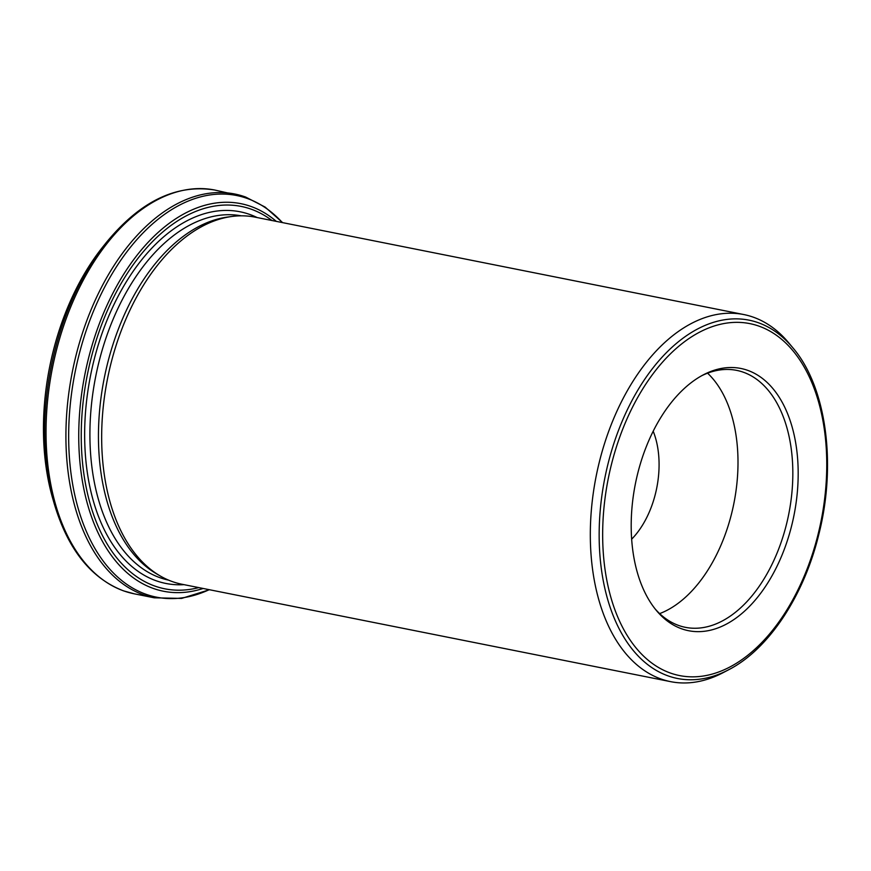 <?xml version="1.0" encoding="UTF-8"?>
<svg xmlns="http://www.w3.org/2000/svg" width="871" height="871" viewBox="0 0 871 871"><rect width="100%" height="100%" fill="white"/><g stroke="black" fill="none" stroke-linecap="round" stroke-linejoin="round"><path stroke-width="1.31" d="M231.773 216.487L227.581 217.053A185.752 112.305 101.3 0 0 104.291 377.927A185.752 112.305 101.3 0 0 156.475 573.782L160.133 575.905A187.156 113.154 -78.7 0 1 107.547 378.58A187.156 113.154 -78.7 0 1 231.773 216.487A187.156 113.154 -78.7 0 1 255.105 217.151L743.758 314.54A187.156 113.154 101.3 0 0 597.909 467.988A187.156 113.154 101.3 0 0 661.056 679.01A187.156 113.154 101.3 0 0 670.594 681.645A187.156 113.154 101.3 0 0 722.919 672.771L728.592 669.799A182.692 110.454 -78.7 0 1 600.206 510.7A182.692 110.454 -78.7 0 1 758.238 322.695A182.692 110.454 -78.7 0 1 792.784 347.714C826.35 386.768 836.835 464.112 818.751 534.685C803.781 596.178 768.483 649.439 728.592 669.799M670.594 681.645L181.941 584.245A187.156 113.154 -78.7 0 1 160.133 575.905M94.743 257.685A196.977 119.087 101.3 0 0 85.51 271.926A196.977 119.087 101.3 0 0 46.305 468.631A196.977 119.087 101.3 0 0 49.375 485.321M792.784 347.714L788.691 342.804A187.156 113.154 101.3 0 0 753.295 317.175A187.156 113.154 101.3 0 0 743.758 314.54M631.671 539.171A74.862 45.259 101.3 0 0 653.185 431.21M747.623 370.327A133.709 80.84 101.3 0 0 703.43 374.791A133.709 80.84 101.3 0 0 635.395 483.786A133.709 80.84 101.3 0 0 656.44 610.538A133.709 80.84 101.3 0 0 784.096 549.851A133.709 80.84 101.3 0 0 747.623 370.327M659.652 613.609A131.009 79.207 101.3 0 0 733.883 503.416A131.009 79.207 101.3 0 0 707.579 373.18M655.21 609.014A131.009 79.207 101.3 0 0 685.423 627.338A131.009 79.207 101.3 0 0 787.515 519.933A131.009 79.207 101.3 0 0 743.311 372.211A131.009 79.207 101.3 0 0 736.637 370.371A131.009 79.207 101.3 0 0 701.71 375.717M758.902 326.113A179.448 108.494 101.3 0 0 603.429 554.74A179.448 108.494 101.3 0 0 781.723 617.898A179.448 108.494 101.3 0 0 758.902 326.113M241.234 215.823A185.752 112.305 101.3 0 0 95.756 376.228A185.752 112.305 101.3 0 0 168.615 580.151M203.139 588.469A197.608 119.479 -78.7 0 1 81.177 397.394A197.608 119.479 -78.7 0 1 250.815 206.405A197.608 119.479 -78.7 0 1 276.314 221.376M271.948 220.505A194.962 117.879 101.3 0 0 251.022 209.127A194.962 117.879 101.3 0 0 84.193 393.442A194.962 117.879 101.3 0 0 198.784 587.598M85.51 271.926L102.909 246.776A197.14 119.196 101.3 0 0 52.739 498.528L46.305 468.631M54.296 503.906A204.772 123.813 -78.7 0 1 106.414 242.41C140.275 201.277 176.41 183.814 214.821 190.041A205.872 124.466 101.3 0 0 54.383 358.83A205.872 124.466 101.3 0 0 123.856 590.952A205.872 124.466 101.3 0 0 134.341 593.837L123.53 590.865C90.998 578.355 67.916 549.372 54.296 503.906L52.739 498.528M282.378 222.584A204.772 123.813 101.3 0 0 246.983 198.359A204.772 123.813 101.3 0 0 70.17 405.483A204.772 123.813 101.3 0 0 209.214 589.678M209.476 589.732L181.625 598.421L154.211 597.8A205.872 124.466 -78.7 0 1 72.391 371.569A205.872 124.466 -78.7 0 1 234.702 193.993A205.872 124.466 -78.7 0 1 245.187 196.89M257.163 217.554A189.497 114.569 101.3 0 0 249.672 214.418A189.497 114.569 101.3 0 0 89.386 381.727A189.497 114.569 101.3 0 0 183.999 584.659M102.909 246.776L106.414 242.41M282.64 222.638L265.143 207.091L245.513 196.977L214.821 190.041M154.211 597.8L134.341 593.837"/></g></svg>
